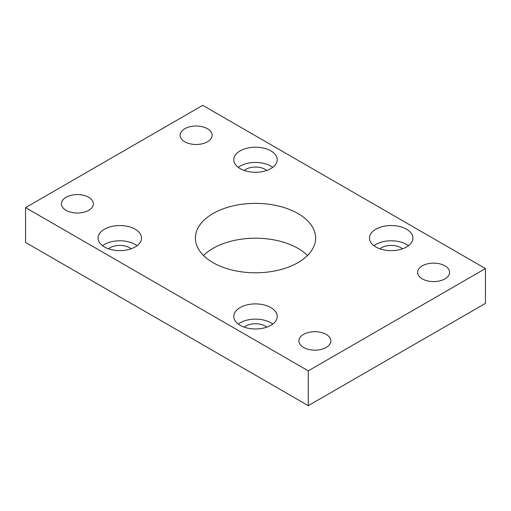 <?xml version="1.0" encoding="UTF-8"?>
<svg xmlns="http://www.w3.org/2000/svg" width="511" height="511" viewBox="0 0 511 511"><rect width="100%" height="100%" fill="white"/><g stroke="black" fill="none" stroke-linecap="round" stroke-linejoin="round"><path stroke-width="0.77" d="M298.002 213.547A60.106 34.703 0 0 0 232.499 206.029A60.106 34.703 0 0 0 195.394 238.088A60.106 34.703 0 0 0 212.998 262.628A60.106 34.703 0 0 0 278.501 270.153A60.106 34.703 0 0 0 315.606 238.088A60.106 34.703 0 0 0 298.002 213.547M203.506 255.5A60.106 34.703 180 0 1 298.002 248.372A60.106 34.703 180 0 1 307.494 255.5M135.153 229.222A21.724 12.545 0 0 0 111.481 226.501A21.724 12.545 0 0 0 98.067 238.088A21.724 12.545 0 0 0 104.429 246.96A21.724 12.545 0 0 0 128.108 249.675A21.724 12.545 0 0 0 141.515 238.088A21.724 12.545 0 0 0 135.153 229.222M137.05 245.708A21.724 12.545 0 0 0 135.153 244.456A21.724 12.545 0 0 0 102.532 245.708M270.862 307.571A21.724 12.545 0 0 0 247.183 304.85A21.724 12.545 0 0 0 233.776 316.437A21.724 12.545 0 0 0 240.138 325.309A21.724 12.545 0 0 0 263.817 328.024A21.724 12.545 0 0 0 277.224 316.437A21.724 12.545 0 0 0 270.862 307.571M272.759 324.057A21.724 12.545 0 0 0 270.862 322.805A21.724 12.545 0 0 0 238.241 324.057M270.862 150.866A21.724 12.545 0 0 0 247.183 148.152A21.724 12.545 0 0 0 233.776 159.739A21.724 12.545 0 0 0 240.138 168.604A21.724 12.545 0 0 0 263.817 171.326A21.724 12.545 0 0 0 277.224 159.739A21.724 12.545 0 0 0 270.862 150.866M272.759 167.353A21.724 12.545 0 0 0 270.862 166.107A21.724 12.545 0 0 0 238.241 167.353M406.571 229.222A21.724 12.545 0 0 0 382.892 226.501A21.724 12.545 0 0 0 369.485 238.088A21.724 12.545 0 0 0 375.847 246.96A21.724 12.545 0 0 0 399.519 249.675A21.724 12.545 0 0 0 412.933 238.088A21.724 12.545 0 0 0 406.571 229.222M408.468 245.708A21.724 12.545 0 0 0 406.571 244.456A21.724 12.545 0 0 0 373.95 245.708M88.69 197.278A15.994 9.236 0 0 0 71.265 195.279A15.994 9.236 0 0 0 61.39 203.812A15.994 9.236 0 0 0 66.072 210.34A15.994 9.236 0 0 0 83.504 212.34A15.994 9.236 0 0 0 93.379 203.812A15.994 9.236 0 0 0 88.69 197.278M207.434 128.727A15.994 9.236 0 0 0 190.009 126.722A15.994 9.236 0 0 0 180.134 135.255A15.994 9.236 0 0 0 184.816 141.783A15.994 9.236 0 0 0 202.247 143.783A15.994 9.236 0 0 0 212.122 135.255A15.994 9.236 0 0 0 207.434 128.727M326.184 334.392A15.994 9.236 0 0 0 308.753 332.393A15.994 9.236 0 0 0 298.878 340.926A15.994 9.236 0 0 0 303.566 347.454A15.994 9.236 0 0 0 320.991 349.454A15.994 9.236 0 0 0 330.866 340.926A15.994 9.236 0 0 0 326.184 334.392M444.928 265.835A15.994 9.236 0 0 0 427.496 263.836A15.994 9.236 0 0 0 417.621 272.369A15.994 9.236 0 0 0 422.31 278.897A15.994 9.236 0 0 0 439.735 280.897A15.994 9.236 0 0 0 449.61 272.369A15.994 9.236 0 0 0 444.928 265.835M402.489 248.806A13.727 7.927 0 0 0 400.918 247.72A13.727 7.927 0 0 0 379.928 248.806M266.78 170.457A13.727 7.927 0 0 0 265.209 169.371A13.727 7.927 0 0 0 244.22 170.457M266.78 327.155A13.727 7.927 0 0 0 265.209 326.069A13.727 7.927 0 0 0 244.22 327.155M131.072 248.806A13.727 7.927 0 0 0 129.5 247.72A13.727 7.927 0 0 0 108.511 248.806M485.45 268.556L202.726 105.33L25.55 207.619L25.55 242.444L308.274 405.67L485.45 303.381L485.45 268.556L308.274 370.852L308.274 405.67M25.55 207.619L308.274 370.852"/></g></svg>
